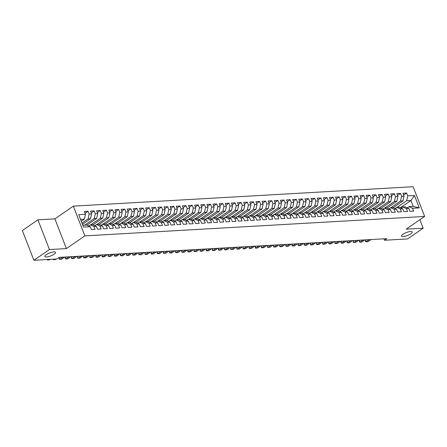 <?xml version="1.0" encoding="UTF-8"?>
<svg xmlns="http://www.w3.org/2000/svg" width="447" height="447" viewBox="0 0 447 447"><rect width="100%" height="100%" fill="white"/><g stroke="black" fill="none" stroke-linecap="round" stroke-linejoin="round"><path stroke-width="0.67" d="M54.104 254.209A5.744 1.592 -21.2 0 1 48.472 256.651A5.744 1.592 -21.2 0 1 44.829 256.511A5.744 1.592 -21.2 0 1 46.264 254.656A5.744 1.592 -21.2 0 1 51.897 252.214A5.744 1.592 -21.2 0 1 55.534 252.354A5.744 1.592 -21.2 0 1 54.104 254.209M410.793 233.82A5.744 1.592 -21.2 0 1 405.155 236.262A5.744 1.592 -21.2 0 1 401.518 236.122A5.744 1.592 -21.2 0 1 402.948 234.273A5.744 1.592 -21.2 0 1 408.586 231.831A5.744 1.592 -21.2 0 1 412.223 231.971A5.744 1.592 -21.2 0 1 410.793 233.82M37.917 219.818L49.449 249.555L66.419 248.588L54.886 218.851L37.917 219.818L22.35 230.546L33.883 260.283L56.981 258.964L59.289 257.371L386.811 238.653L384.509 240.246L407.603 238.922L423.169 228.193L419.889 219.734M54.886 218.851L73.336 206.14L413.117 186.717L424.65 216.454L84.869 235.871L73.336 206.14M400.361 207.754L410.949 200.457L414.464 195.512L407.72 195.898L406.614 193.043L402.937 193.255L404.049 196.11L401.596 196.25L400.49 193.395L396.813 193.607L397.919 196.457L395.466 196.596L394.36 193.747L390.689 193.953L391.796 196.809L389.343 196.948L388.236 194.093L384.56 194.305L385.666 197.161L383.213 197.3L382.107 194.445L378.436 194.657L379.542 197.507L377.089 197.647L375.983 194.797L372.306 195.004L373.413 197.859L370.965 197.999L369.853 195.143L366.182 195.356L367.289 198.211L364.836 198.351L363.729 195.495L360.053 195.708L361.159 198.557L358.712 198.697L357.606 195.847L353.929 196.054L355.035 198.909L352.582 199.049L351.476 196.194L347.8 196.406L348.906 199.261L346.459 199.401L345.352 196.546L341.676 196.758L342.782 199.608L340.329 199.748L339.223 196.898L335.546 197.105L336.652 199.96L334.205 200.1L333.099 197.244L329.422 197.457L330.529 200.312L328.076 200.452L326.969 197.596L323.293 197.809L324.399 200.658L321.952 200.798L320.845 197.948L317.169 198.155L318.275 201.01L315.822 201.15L314.716 198.295L311.039 198.507L312.146 201.362L309.698 201.502L308.592 198.647L304.915 198.859L306.022 201.709L303.569 201.848L302.463 198.999L298.786 199.206L299.892 202.061L297.445 202.2L296.339 199.345L292.662 199.558L293.768 202.413L291.315 202.552L290.209 199.697L286.533 199.91L287.639 202.759L285.192 202.899L284.085 200.049L280.409 200.256L281.515 203.111L279.062 203.251L277.956 200.396L274.279 200.608L275.386 203.463L272.938 203.603L271.832 200.748L268.155 200.96L269.262 203.81L266.809 203.949L265.702 201.1L262.026 201.306L263.138 204.162L260.685 204.301L259.578 201.446L255.902 201.658L257.008 204.514L254.555 204.653L253.449 201.798L249.772 202.01L250.884 204.86L248.431 205L247.325 202.15L243.649 202.357L244.755 205.212L242.302 205.352L241.196 202.497L237.525 202.709L238.631 205.564L236.178 205.704L235.072 202.849L231.395 203.061L232.501 205.911L230.054 206.05L228.942 203.201L225.271 203.407L226.378 206.263L223.925 206.402L222.818 203.547L219.142 203.759L220.248 206.615L217.801 206.754L216.694 203.899L213.018 204.111L214.124 206.961L211.671 207.101L210.565 204.251L206.888 204.458L207.995 207.313L205.547 207.453L204.441 204.597L200.764 204.81L201.871 207.665L199.418 207.805L198.312 204.95L194.635 205.162L195.741 208.011L193.294 208.151L192.188 205.302L188.511 205.508L189.617 208.363L187.164 208.503L186.058 205.648L182.382 205.86L183.488 208.715L181.041 208.855L179.934 206L176.258 206.212L177.364 209.062L174.911 209.202L173.805 206.352L170.128 206.559L171.235 209.414L168.787 209.554L167.681 206.698L164.004 206.911L165.111 209.766L162.658 209.906L161.551 207.05L157.875 207.263L158.981 210.112L156.534 210.252L155.427 207.402L151.751 207.609L152.857 210.464L150.404 210.604L149.298 207.749L145.621 207.961L146.728 210.816L144.28 210.956L143.174 208.101L139.498 208.313L140.604 211.163L138.151 211.302L137.045 208.453L133.368 208.66L134.474 211.515L132.027 211.654L130.921 208.799L127.244 209.012L128.35 211.867L125.898 212.007L124.791 209.151L121.115 209.364L122.221 212.213L119.774 212.353L118.667 209.503L114.991 209.71L116.097 212.565L113.644 212.705L112.538 209.85L108.861 210.062L109.973 212.917L107.52 213.057L106.414 210.202L102.737 210.414L103.844 213.264L101.391 213.403L100.284 210.554L96.613 210.76L97.72 213.616L95.267 213.755L94.161 210.9L90.484 211.113L91.59 213.968L89.143 214.107L88.031 211.252L84.36 211.465L85.466 214.314L84.405 219.119L80.527 219.343M414.464 195.512L419.264 207.889L412.525 208.274L408.971 206.648L407.318 207.788M85.466 214.314L78.728 214.7L83.528 227.076L90.266 226.69L91.372 229.546L95.049 229.333L93.943 226.484L96.39 226.344L97.496 229.194L101.173 228.987L100.067 226.132L102.519 225.992L103.626 228.847L107.302 228.635L106.196 225.78L108.643 225.64L109.75 228.495L113.426 228.283L112.32 225.433L114.773 225.294L115.879 228.143L119.556 227.936L118.449 225.081L120.897 224.942L122.003 227.797L125.68 227.584L124.573 224.729L127.026 224.59L128.133 227.445L131.809 227.232L130.703 224.383L133.15 224.243L134.256 227.093L137.933 226.886L136.827 224.031L139.28 223.891L140.386 226.746L144.063 226.534L142.951 223.679L145.404 223.539L146.51 226.394L150.186 226.182L149.08 223.332L151.533 223.193L152.639 226.042L156.31 225.836L155.204 222.98L157.657 222.841L158.763 225.696L162.44 225.484L161.333 222.628L163.786 222.489L164.893 225.344L168.564 225.132L167.457 222.282L169.91 222.142L171.017 224.992L174.693 224.785L173.587 221.93L176.034 221.79L177.146 224.645L180.817 224.433L179.711 221.578L182.164 221.438L183.27 224.293L186.947 224.081L185.84 221.231L188.288 221.092L189.394 223.941L193.07 223.735L191.964 220.879L194.417 220.74L195.523 223.595L199.2 223.383L198.094 220.527L200.541 220.388L201.647 223.243L205.324 223.031L204.218 220.181L206.67 220.041L207.777 222.891L211.453 222.684L210.347 219.829L212.794 219.689L213.901 222.545L217.577 222.332L216.471 219.477L218.924 219.337L220.03 222.193L223.707 221.98L222.6 219.131L225.048 218.991L226.154 221.841L229.831 221.634L228.724 218.779L231.177 218.639L232.284 221.494L235.96 221.282L234.854 218.427L237.301 218.287L238.407 221.142L242.084 220.93L240.978 218.08L243.431 217.94L244.537 220.79L248.214 220.583L247.107 217.728L249.555 217.588L250.661 220.444L254.337 220.231L253.231 217.376L255.684 217.236L256.79 220.092L260.467 219.879L259.361 217.03L261.808 216.89L262.914 219.74L266.591 219.533L265.484 216.678L267.937 216.538L269.044 219.393L272.72 219.181L271.614 216.326L274.061 216.186L275.168 219.041L278.844 218.829L277.738 215.979L280.191 215.84L281.297 218.689L284.974 218.482L283.862 215.627L286.315 215.488L287.421 218.343L291.098 218.13L289.991 215.275L292.444 215.136L293.55 217.991L297.221 217.778L296.115 214.929L298.568 214.789L299.674 217.639L303.351 217.432L302.245 214.577L304.698 214.437L305.804 217.292L309.475 217.08L308.369 214.225L310.821 214.085L311.928 216.94L315.604 216.728L314.498 213.878L316.945 213.739L318.057 216.588L321.728 216.382L320.622 213.526L323.075 213.387L324.181 216.242L327.858 216.03L326.751 213.174L329.199 213.035L330.305 215.89L333.982 215.677L332.875 212.828L335.328 212.688L336.435 215.538L340.111 215.331L339.005 212.476L341.452 212.336L342.558 215.191L346.235 214.979L345.129 212.124L347.582 211.984L348.688 214.839L352.365 214.627L351.258 211.777L353.706 211.638L354.812 214.487L358.488 214.281L357.382 211.425L359.835 211.286L360.941 214.141L364.618 213.929L363.512 211.073L365.959 210.934L367.065 213.789L370.742 213.577L369.635 210.727L372.088 210.587L373.195 213.437L376.871 213.23L375.765 210.375L378.212 210.235L379.319 213.09L382.995 212.878L381.889 210.023L384.342 209.883L385.448 212.738L389.125 212.526L388.018 209.677L390.466 209.537L391.572 212.386L395.249 212.18L394.142 209.325L396.595 209.185L397.701 212.04L401.378 211.828L400.272 208.972L402.719 208.833L403.825 211.688L407.502 211.476L406.396 208.626L408.849 208.486L409.955 211.336L413.631 211.129L412.525 208.274M81.985 223.109L88.081 218.907L90.534 218.767L82.46 224.333M89.143 214.107L88.081 218.907M91.59 213.968L90.534 218.767M82.829 225.288L86.712 225.064L90.266 226.69M84.589 225.187L94.205 218.561L96.658 218.421L86.891 225.148M95.267 213.755L94.205 218.561M97.72 213.616L96.658 218.421M93.943 226.484L90.389 224.858L88.735 225.992M90.389 224.858L92.836 224.718L96.39 226.344M90.713 224.835L100.335 218.209L102.782 218.069L93.021 224.796M101.391 213.403L100.335 218.209M103.844 213.264L102.782 218.069M100.067 226.132L96.513 224.506L94.865 225.646M96.513 224.506L98.966 224.366L102.519 225.992M96.843 224.489L106.459 217.857L108.912 217.717L99.145 224.45M107.52 213.057L106.459 217.857M109.973 212.917L108.912 217.717M106.196 225.78L102.642 224.154L100.988 225.294M102.642 224.154L105.09 224.014L108.643 225.64M102.966 224.137L112.588 217.51L115.035 217.371L105.274 224.098M113.644 212.705L112.588 217.51M116.097 212.565L115.035 217.371M112.32 225.433L108.766 223.807L107.118 224.942M108.766 223.807L111.219 223.668L114.773 225.294M109.096 223.785L118.712 217.158L121.165 217.018L111.398 223.746M119.774 212.353L118.712 217.158M122.221 212.213L121.165 217.018M118.449 225.081L114.896 223.455L113.242 224.595M114.896 223.455L117.343 223.316L120.897 224.942M115.22 223.439L124.842 216.806L127.289 216.666L117.527 223.399M125.898 212.007L124.842 216.806M128.35 211.867L127.289 216.666M124.573 224.729L121.02 223.103L119.371 224.243M121.02 223.103L123.473 222.964L127.026 224.59M121.349 223.087L130.965 216.46L133.418 216.32L123.651 223.047M132.027 211.654L130.965 216.46M134.474 211.515L133.418 216.32M130.703 224.383L127.149 222.757L125.495 223.891M127.149 222.757L129.596 222.617L133.15 224.243M127.473 222.735L137.095 216.108L139.542 215.968L129.775 222.695M138.151 211.302L137.095 216.108M140.604 211.163L139.542 215.968M136.827 224.031L133.273 222.405L131.625 223.545M133.273 222.405L135.726 222.265L139.28 223.891M133.603 222.388L143.219 215.756L145.672 215.616L135.905 222.349M144.28 210.956L143.219 215.756M146.728 210.816L145.672 215.616M142.951 223.679L139.403 222.053L137.749 223.193M139.403 222.053L141.85 221.913L145.404 223.539M139.727 222.036L149.348 215.409L151.796 215.27L142.029 221.997M150.404 210.604L149.348 215.409M152.857 210.464L151.796 215.27M149.08 223.332L145.526 221.706L143.878 222.841M145.526 221.706L147.979 221.567L151.533 223.193M145.856 221.684L155.472 215.057L157.925 214.918L148.158 221.645M156.534 210.252L155.472 215.057M158.981 210.112L157.925 214.918M155.204 222.98L151.656 221.354L150.002 222.494M151.656 221.354L154.103 221.215L157.657 222.841M151.98 221.338L161.602 214.705L164.049 214.566L154.282 221.299M162.658 209.906L161.602 214.705M165.111 209.766L164.049 214.566M161.333 222.628L157.78 221.002L156.132 222.142M157.78 221.002L160.233 220.863L163.786 222.489M158.109 220.986L167.726 214.359L170.178 214.219L160.412 220.947M168.787 209.554L167.726 214.359M171.235 209.414L170.178 214.219M167.457 222.282L163.909 220.656L162.255 221.79M163.909 220.656L166.357 220.516L169.91 222.142M164.233 220.634L173.855 214.007L176.302 213.867L166.535 220.594M174.911 209.202L173.855 214.007M177.364 209.062L176.302 213.867M173.587 221.93L170.033 220.304L168.385 221.444M170.033 220.304L172.486 220.164L176.034 221.79M170.363 220.287L179.979 213.655L182.432 213.515L172.665 220.248M181.041 208.855L179.979 213.655M183.488 208.715L182.432 213.515M179.711 221.578L176.157 219.952L174.509 221.092M176.157 219.952L178.61 219.812L182.164 221.438M176.487 219.935L186.108 213.308L188.556 213.169L178.789 219.896M187.164 208.503L186.108 213.308M189.617 208.363L188.556 213.169M185.84 221.231L182.287 219.606L180.638 220.74M182.287 219.606L184.74 219.466L188.288 221.092M182.611 219.583L192.232 212.956L194.685 212.817L184.918 219.544M193.294 208.151L192.232 212.956M195.741 208.011L194.685 212.817M191.964 220.879L188.41 219.253L186.762 220.393M188.41 219.253L190.863 219.114L194.417 220.74M188.74 219.237L198.362 212.604L200.809 212.465L191.042 219.198M199.418 207.805L198.362 212.604M201.871 207.665L200.809 212.465M198.094 220.527L194.54 218.901L192.892 220.041M194.54 218.901L196.987 218.762L200.541 220.388M194.864 218.885L204.486 212.258L206.939 212.118L197.172 218.846M205.547 207.453L204.486 212.258M207.995 207.313L206.939 212.118M204.218 220.181L200.664 218.555L199.016 219.689M200.664 218.555L203.117 218.415L206.67 220.041M200.994 218.533L210.61 211.906L213.063 211.766L203.296 218.494M211.671 207.101L210.61 211.906M214.124 206.961L213.063 211.766M210.347 219.829L206.793 218.203L205.145 219.343M206.793 218.203L209.241 218.063L212.794 219.689M207.117 218.186L216.739 211.554L219.192 211.414L209.425 218.147M217.801 206.754L216.739 211.554M220.248 206.615L219.192 211.414M216.471 219.477L212.917 217.851L211.269 218.991M212.917 217.851L215.37 217.711L218.924 219.337M213.247 217.834L222.863 211.207L225.316 211.068L215.549 217.795M223.925 206.402L222.863 211.207M226.378 206.263L225.316 211.068M222.6 219.131L219.047 217.505L217.398 218.639M219.047 217.505L221.494 217.365L225.048 218.991M219.371 217.482L228.993 210.855L231.445 210.716L221.678 217.443M230.054 206.05L228.993 210.855M232.501 205.911L231.445 210.716M228.724 218.779L225.171 217.153L223.522 218.292M225.171 217.153L227.624 217.013L231.177 218.639M225.5 217.136L235.116 210.503L237.569 210.364L227.802 217.097M236.178 205.704L235.116 210.503M238.631 205.564L237.569 210.364M234.854 218.427L231.3 216.801L229.646 217.94M231.3 216.801L233.747 216.661L237.301 218.287M231.624 216.784L241.246 210.157L243.693 210.017L233.932 216.745M242.302 205.352L241.246 210.157M244.755 205.212L243.693 210.017M240.978 218.08L237.424 216.454L235.776 217.588M237.424 216.454L239.877 216.314L243.431 217.94M237.754 216.432L247.37 209.805L249.823 209.665L240.056 216.393M248.431 205L247.37 209.805M250.884 204.86L249.823 209.665M247.107 217.728L243.554 216.102L241.9 217.242M243.554 216.102L246.001 215.962L249.555 217.588M243.878 216.085L253.499 209.453L255.947 209.313L246.185 216.046M254.555 204.653L253.499 209.453M257.008 204.514L255.947 209.313M253.231 217.376L249.677 215.75L248.029 216.89M249.677 215.75L252.13 215.61L255.684 217.236M250.007 215.733L259.623 209.107L262.076 208.967L252.309 215.694M260.685 204.301L259.623 209.107M263.138 204.162L262.076 208.967M259.361 217.03L255.807 215.404L254.153 216.538M255.807 215.404L258.254 215.264L261.808 216.89M256.131 215.381L265.753 208.755L268.2 208.615L258.439 215.342M266.809 203.949L265.753 208.755M269.262 203.81L268.2 208.615M265.484 216.678L261.931 215.052L260.283 216.192M261.931 215.052L264.384 214.912L267.937 216.538M262.26 215.035L271.877 208.403L274.329 208.263L264.563 214.996M272.938 203.603L271.877 208.403M275.386 203.463L274.329 208.263M271.614 216.326L268.06 214.7L266.406 215.84M268.06 214.7L270.508 214.56L274.061 216.186M268.384 214.683L278.006 208.056L280.453 207.916L270.686 214.644M279.062 203.251L278.006 208.056M281.515 203.111L280.453 207.916M277.738 215.979L274.184 214.353L272.536 215.488M274.184 214.353L276.637 214.214L280.191 215.84M274.514 214.331L284.13 207.704L286.583 207.564L276.816 214.292M285.192 202.899L284.13 207.704M287.639 202.759L286.583 207.564M283.862 215.627L280.314 214.001L278.66 215.141M280.314 214.001L282.761 213.862L286.315 215.488M280.638 213.984L290.259 207.352L292.707 207.212L282.94 213.945M291.315 202.552L290.259 207.352M293.768 202.413L292.707 207.212M289.991 215.275L286.438 213.649L284.789 214.789M286.438 213.649L288.891 213.51L292.444 215.136M286.767 213.632L296.383 207.006L298.836 206.866L289.069 213.593M297.445 202.2L296.383 207.006M299.892 202.061L298.836 206.866M296.115 214.929L292.567 213.303L290.913 214.437M292.567 213.303L295.014 213.163L298.568 214.789M292.891 213.28L302.513 206.654L304.96 206.514L295.193 213.241M303.569 201.848L302.513 206.654M306.022 201.709L304.96 206.514M302.245 214.577L298.691 212.951L297.043 214.091M298.691 212.951L301.144 212.811L304.698 214.437M299.021 212.934L308.637 206.302L311.09 206.162L301.323 212.895M309.698 201.502L308.637 206.302M312.146 201.362L311.09 206.162M308.369 214.225L304.82 212.599L303.167 213.739M304.82 212.599L307.268 212.459L310.821 214.085M305.145 212.582L314.766 205.955L317.214 205.816L307.447 212.543M315.822 201.15L314.766 205.955M318.275 201.01L317.214 205.816M314.498 213.878L310.944 212.252L309.296 213.387M310.944 212.252L313.397 212.113L316.945 213.739M311.274 212.23L320.89 205.603L323.343 205.464L313.576 212.191M321.952 200.798L320.89 205.603M324.399 200.658L323.343 205.464M320.622 213.526L317.068 211.9L315.42 213.04M317.068 211.9L319.521 211.761L323.075 213.387M317.398 211.884L327.02 205.251L329.467 205.112L319.7 211.844M328.076 200.452L327.02 205.251M330.529 200.312L329.467 205.112M326.751 213.174L323.198 211.548L321.549 212.688M323.198 211.548L325.651 211.409L329.199 213.035M323.522 211.532L333.144 204.905L335.596 204.765L325.829 211.492M334.205 200.1L333.144 204.905M336.652 199.96L335.596 204.765M332.875 212.828L329.322 211.202L327.673 212.336M329.322 211.202L331.775 211.062L335.328 212.688M329.651 211.18L339.273 204.553L341.72 204.413L331.953 211.14M340.329 199.748L339.273 204.553M342.782 199.608L341.72 204.413M339.005 212.476L335.451 210.85L333.803 211.99M335.451 210.85L337.898 210.71L341.452 212.336M335.775 210.833L345.397 204.201L347.85 204.061L338.083 210.794M346.459 199.401L345.397 204.201M348.906 199.261L347.85 204.061M345.129 212.124L341.575 210.498L339.927 211.638M341.575 210.498L344.028 210.358L347.582 211.984M341.905 210.481L351.521 203.854L353.974 203.715L344.207 210.442M352.582 199.049L351.521 203.854M355.035 198.909L353.974 203.715M351.258 211.777L347.705 210.151L346.056 211.286M347.705 210.151L350.152 210.012L353.706 211.638M348.029 210.129L357.65 203.502L360.103 203.363L350.336 210.09M358.712 198.697L357.65 203.502M361.159 198.557L360.103 203.363M357.382 211.425L353.828 209.799L352.18 210.939M353.828 209.799L356.281 209.66L359.835 211.286M354.158 209.783L363.774 203.15L366.227 203.011L356.46 209.744M364.836 198.351L363.774 203.15M367.289 198.211L366.227 203.011M363.512 211.073L359.958 209.447L358.31 210.587M359.958 209.447L362.405 209.308L365.959 210.934M360.282 209.431L369.904 202.804L372.357 202.664L362.59 209.392M370.965 197.999L369.904 202.804M373.413 197.859L372.357 202.664M369.635 210.727L366.082 209.101L364.434 210.235M366.082 209.101L368.535 208.961L372.088 210.587M366.411 209.079L376.028 202.452L378.48 202.312L368.714 209.04M377.089 197.647L376.028 202.452M379.542 197.507L378.48 202.312M375.765 210.375L372.211 208.749L370.557 209.889M372.211 208.749L374.659 208.609L378.212 210.235M372.535 208.732L382.157 202.1L384.604 201.96L374.843 208.693M383.213 197.3L382.157 202.1M385.666 197.161L384.604 201.96M381.889 210.023L378.335 208.397L376.687 209.537M378.335 208.397L380.788 208.257L384.342 209.883M378.665 208.38L388.281 201.753L390.734 201.614L380.967 208.341M389.343 196.948L388.281 201.753M391.796 196.809L390.734 201.614M388.018 209.677L384.465 208.051L382.811 209.185M384.465 208.051L386.912 207.911L390.466 209.537M384.789 208.028L394.41 201.401L396.858 201.262L387.096 207.989M395.466 196.596L394.41 201.401M397.919 196.457L396.858 201.262M394.142 209.325L390.589 207.699L388.94 208.838M390.589 207.699L393.042 207.559L396.595 209.185M390.918 207.682L400.534 201.049L402.987 200.91L393.22 207.643M401.596 196.25L400.534 201.049M404.049 196.11L402.987 200.91M400.272 208.972L396.718 207.347L395.064 208.486M396.718 207.347L399.165 207.207L402.719 208.833M397.042 207.33L406.664 200.703L410.949 200.457L413.257 206.402L408.971 206.648M407.72 195.898L406.664 200.703M406.396 208.626L402.842 207L401.194 208.134M402.842 207L405.295 206.86L408.849 208.486M49.449 249.555L33.883 260.283M424.65 216.454L406.2 229.166L423.169 228.193M66.419 248.588L84.869 235.871M383.956 238.815L384.509 240.246M81.276 221.276L84.405 219.119M419.264 207.889L413.257 206.402M406.614 193.043L403.652 195.088M400.49 193.395L397.523 195.44M394.36 193.747L391.399 195.786M388.236 194.093L385.269 196.138M382.107 194.445L379.145 196.49M375.983 194.797L373.016 196.836M369.853 195.143L366.892 197.188M363.729 195.495L360.763 197.54M357.606 195.847L354.639 197.887M351.476 196.194L348.509 198.239M345.352 196.546L342.385 198.591M339.223 196.898L336.256 198.937M333.099 197.244L330.132 199.289M326.969 197.596L324.002 199.641M320.845 197.948L317.878 199.988M314.716 198.295L311.755 200.34M308.592 198.647L305.625 200.692M302.463 198.999L299.501 201.038M296.339 199.345L293.372 201.39M290.209 199.697L287.248 201.742M284.085 200.049L281.118 202.089M277.956 200.396L274.994 202.441M271.832 200.748L268.865 202.793M265.702 201.1L262.741 203.139M259.578 201.446L256.612 203.491M253.449 201.798L250.488 203.843M247.325 202.15L244.358 204.19M241.196 202.497L238.234 204.542M235.072 202.849L232.105 204.894M228.942 203.201L225.981 205.24M222.818 203.547L219.851 205.592M216.694 203.899L213.727 205.944M210.565 204.251L207.598 206.29M204.441 204.597L201.474 206.643M198.312 204.95L195.345 206.995M192.188 205.302L189.221 207.341M186.058 205.648L183.091 207.693M179.934 206L176.967 208.045M173.805 206.352L170.843 208.391M167.681 206.698L164.714 208.743M161.551 207.05L158.59 209.095M155.427 207.402L152.461 209.442M149.298 207.749L146.337 209.794M143.174 208.101L140.207 210.146M137.045 208.453L134.083 210.492M130.921 208.799L127.954 210.844M124.791 209.151L121.83 211.196M118.667 209.503L115.7 211.543M112.538 209.85L109.576 211.895M106.414 210.202L103.447 212.247M100.284 210.554L97.323 212.593M94.161 210.9L91.194 212.945M88.031 211.252L85.07 213.297M365.506 240.357L365.45 241.447L366.071 241.799L365.506 240.357L366.272 239.827M371.01 239.558L367.909 241.698L366.071 241.799L369.172 239.665M359.382 240.704L359.327 241.799L359.941 242.151L359.382 240.704L360.148 240.179M364.886 239.905L361.779 242.045L359.941 242.151L363.048 240.011M353.253 241.056L353.292 242.391L353.817 242.503L353.253 241.056L354.018 240.531M358.757 240.257L355.656 242.397L353.817 242.503L356.918 240.363M347.129 241.408L347.073 242.497L347.688 242.85L347.129 241.408L347.895 240.877M352.633 240.609L349.526 242.749L347.688 242.85L350.794 240.715M341 241.754L340.944 242.85L341.564 243.202L341 241.754L341.765 241.229M346.503 240.955L343.402 243.095L341.564 243.202L344.665 241.062M334.876 242.106L334.82 243.196L335.434 243.554L334.876 242.106L335.641 241.581M340.379 241.307L337.273 243.447L335.434 243.554L338.541 241.414M328.746 242.458L328.69 243.548L329.31 243.9L328.746 242.458L329.512 241.928M334.25 241.659L331.149 243.799L329.31 243.9L332.412 241.766M322.622 242.805L322.566 243.9L323.181 244.252L322.622 242.805L323.388 242.28M328.126 242.006L325.019 244.146L323.181 244.252L326.288 242.112M316.493 243.157L316.532 244.492L317.057 244.604L316.493 243.157L317.258 242.632M321.996 242.358L318.895 244.498L317.057 244.604L320.164 242.464M310.369 243.509L310.313 244.598L310.928 244.95L310.369 243.509L311.134 242.978M315.873 242.71L312.766 244.85L310.928 244.95L314.034 242.816M304.245 243.855L304.183 244.95L304.804 245.302L304.245 243.855L305.005 243.33M309.749 243.056L306.642 245.196L304.804 245.302L307.91 243.162M298.115 244.207L298.06 245.297L298.674 245.654L298.115 244.207L298.881 243.682M303.619 243.408L300.513 245.548L298.674 245.654L301.781 243.514M291.992 244.559L292.025 245.889L292.55 246.001L291.992 244.559L292.751 244.028M297.495 243.76L294.389 245.9L292.55 246.001L295.657 243.866M285.862 244.906L285.806 246.001L286.426 246.353L285.862 244.906L286.628 244.38M291.366 244.107L288.259 246.247L286.426 246.353L289.527 244.213M279.738 245.258L279.772 246.593L280.297 246.705L279.738 245.258L280.498 244.732M285.242 244.459L282.135 246.599L280.297 246.705L283.404 244.565M273.609 245.61L273.553 246.699L274.173 247.051L273.609 245.61L274.374 245.079M279.112 244.811L276.011 246.951L274.173 247.051L277.274 244.917M267.485 245.956L267.518 247.292L268.044 247.403L267.485 245.956L268.25 245.431M272.988 245.157L269.882 247.297L268.044 247.403L271.15 245.263M261.355 246.308L261.394 247.644L261.92 247.755L261.355 246.308L262.121 245.783M266.859 245.509L263.758 247.649L261.92 247.755L265.021 245.615M255.231 246.66L255.265 247.99L255.79 248.102L255.231 246.66L255.997 246.129M260.735 245.861L257.628 248.001L255.79 248.102L258.897 245.967M249.102 247.007L249.046 248.102L249.666 248.454L249.102 247.007L249.867 246.481M254.606 246.208L251.505 248.348L249.666 248.454L252.767 246.314M242.978 247.359L243.012 248.694L243.537 248.806L242.978 247.359L243.744 246.833M248.482 246.56L245.375 248.7L243.537 248.806L246.643 246.666M236.849 247.711L236.793 248.8L237.413 249.152L236.849 247.711L237.614 247.18M242.352 246.912L239.251 249.052L237.413 249.152L240.514 247.018M230.725 248.057L230.758 249.392L231.283 249.504L230.725 248.057L231.49 247.532M236.228 247.258L233.122 249.398L231.283 249.504L234.39 247.364M224.595 248.409L224.634 249.744L225.159 249.856L224.595 248.409L225.361 247.884M230.099 247.61L226.998 249.75L225.159 249.856L228.261 247.716M218.471 248.761L218.415 249.851L219.03 250.203L218.471 248.761L219.237 248.23M223.975 247.962L220.868 250.102L219.03 250.203L222.137 248.068M212.342 249.108L212.286 250.203L212.906 250.555L212.342 249.108L213.107 248.582M217.845 248.308L214.744 250.449L212.906 250.555L216.007 248.415M206.218 249.46L206.162 250.549L206.777 250.907L206.218 249.46L206.983 248.934M211.722 248.661L208.615 250.801L206.777 250.907L209.883 248.767M200.088 249.812L200.032 250.901L200.653 251.253L200.088 249.812L200.854 249.281M205.592 249.013L202.491 251.153L200.653 251.253L203.754 249.119M193.964 250.158L193.909 251.253L194.523 251.605L193.964 250.158L194.73 249.633M199.468 249.359L196.362 251.499L194.523 251.605L197.63 249.465M187.835 250.51L187.874 251.845L188.399 251.957L187.835 250.51L188.6 249.985M193.339 249.711L190.238 251.851L188.399 251.957L191.5 249.817M181.711 250.862L181.655 251.952L182.27 252.304L181.711 250.862L182.477 250.331M187.215 250.063L184.108 252.203L182.27 252.304L185.376 250.169M175.582 251.208L175.526 252.304L176.146 252.656L175.582 251.208L176.347 250.683M181.085 250.409L177.984 252.549L176.146 252.656L179.253 250.516M169.458 251.56L169.402 252.65L170.016 253.008L169.458 251.56L170.223 251.035M174.961 250.761L171.855 252.901L170.016 253.008L173.123 250.868M163.334 251.912L163.272 253.002L163.893 253.354L163.334 251.912L164.094 251.382M168.837 251.113L165.731 253.253L163.893 253.354L166.999 251.22M157.204 252.259L157.148 253.354L157.763 253.706L157.204 252.259L157.97 251.734M162.708 251.46L159.601 253.6L157.763 253.706L160.87 251.566M151.08 252.611L151.114 253.946L151.639 254.058L151.08 252.611L151.84 252.086M156.584 251.812L153.477 253.952L151.639 254.058L154.746 251.918M144.951 252.963L144.895 254.052L145.515 254.404L144.951 252.963L145.716 252.432M150.455 252.164L147.348 254.304L145.515 254.404L148.616 252.27M138.827 253.309L138.861 254.645L139.386 254.756L138.827 253.309L139.587 252.784M144.331 252.51L141.224 254.65L139.386 254.756L142.492 252.616M132.698 253.661L132.737 254.997L133.262 255.108L132.698 253.661L133.463 253.136M138.201 252.862L135.1 255.002L133.262 255.108L136.363 252.968M126.574 254.013L126.607 255.343L127.132 255.455L126.574 254.013L127.339 253.483M132.077 253.214L128.971 255.354L127.132 255.455L130.239 253.32M120.444 254.36L120.388 255.455L121.008 255.807L120.444 254.36L121.21 253.835M125.948 253.561L122.847 255.701L121.008 255.807L124.11 253.667M114.32 254.712L114.354 256.047L114.879 256.159L114.32 254.712L115.086 254.187M119.824 253.913L116.717 256.053L114.879 256.159L117.986 254.019M108.191 255.064L108.135 256.153L108.755 256.505L108.191 255.064L108.956 254.533M113.694 254.265L110.593 256.405L108.755 256.505L111.856 254.371M102.067 255.41L102.1 256.746L102.626 256.857L102.067 255.41L102.832 254.885M107.571 254.611L104.464 256.751L102.626 256.857L105.732 254.717M95.937 255.762L95.976 257.098L96.502 257.209L95.937 255.762L96.703 255.237M101.441 254.963L98.34 257.103L96.502 257.209L99.603 255.069M89.813 256.114L89.847 257.444L90.372 257.556L89.813 256.114L90.579 255.583M95.317 255.315L92.211 257.455L90.372 257.556L93.479 255.421M83.684 256.461L83.628 257.556L84.248 257.908L83.684 256.461L84.449 255.935M89.188 255.662L86.087 257.802L84.248 257.908L87.349 255.768M77.56 256.813L77.504 257.902L78.119 258.26L77.56 256.813L78.326 256.287M83.064 256.014L79.957 258.154L78.119 258.26L81.225 256.12M71.431 257.165L71.375 258.254L71.995 258.606L71.431 257.165L72.196 256.634M76.934 256.366L73.833 258.506L71.995 258.606L75.096 256.472M65.307 257.511L65.251 258.606L65.865 258.958L65.307 257.511L66.072 256.986M70.81 256.712L67.704 258.852L65.865 258.958L68.972 256.818M59.177 257.863L59.216 259.199L59.742 259.31L59.177 257.863L59.943 257.338M64.681 257.064L61.58 259.204L59.742 259.31L62.843 257.17M53.422 259.165L53.612 259.657L54.411 259.109M56.249 259.003L55.45 259.556L53.612 259.657L53.003 259.187M47.298 259.517L47.488 260.009L48.287 259.461M50.125 259.355L49.326 259.903L47.488 260.009L46.874 259.539"/></g></svg>
